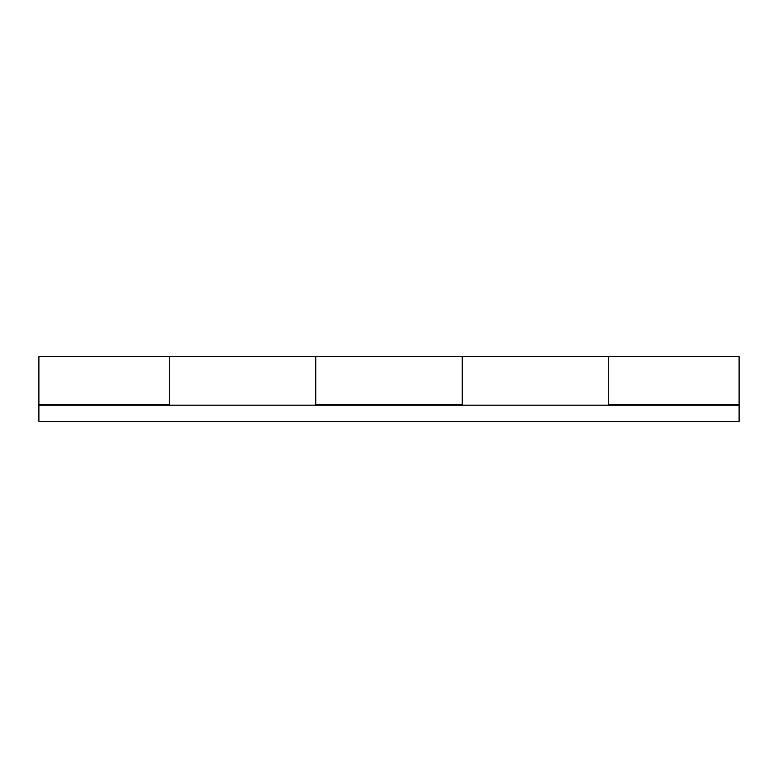 <?xml version="1.0" encoding="UTF-8"?>
<svg xmlns="http://www.w3.org/2000/svg" width="778" height="778" viewBox="0 0 778 778"><rect width="100%" height="100%" fill="white"/><g stroke="black" fill="none" stroke-linecap="round" stroke-linejoin="round"><path stroke-width="1.17" d="M169.244 405.163L169.244 356.684L315.751 356.684L315.751 404.618L462.249 404.618L462.249 356.684L462.249 405.163M315.751 405.163L315.751 356.684L608.756 356.684L608.756 405.163M169.244 404.618L169.244 356.684L38.9 356.684L38.9 404.618L169.244 404.618M608.756 356.684L608.756 404.618L739.1 404.618L739.1 356.684L608.756 356.684M739.1 405.163L739.1 421.316L38.9 421.316L38.9 405.163L739.1 405.163L739.1 404.618M38.9 405.163L38.9 404.618"/></g></svg>
